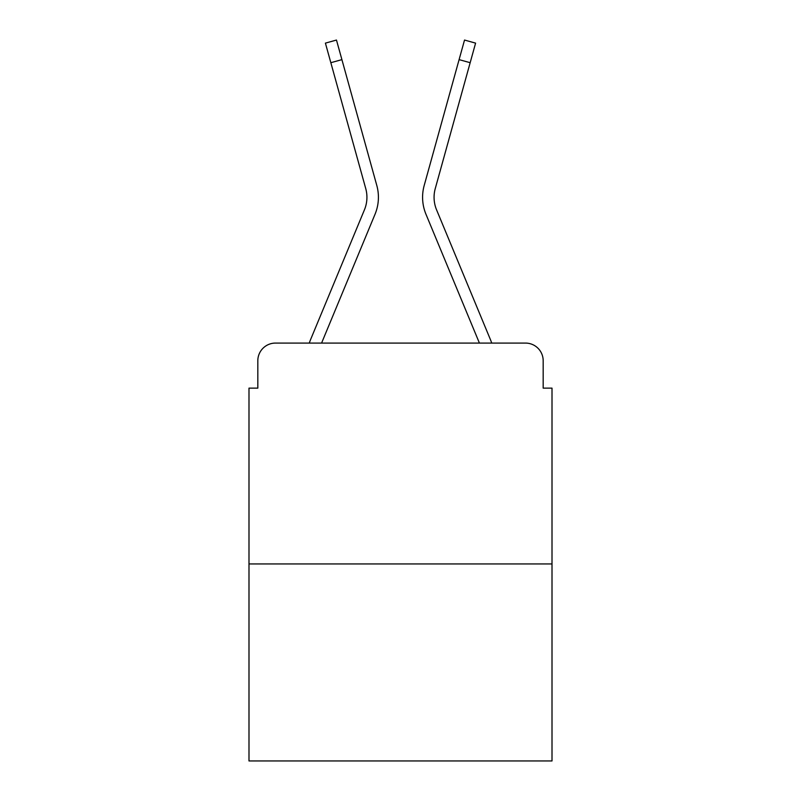 <?xml version="1.0" encoding="UTF-8"?>
<svg xmlns="http://www.w3.org/2000/svg" width="801" height="801" viewBox="0 0 801 801"><rect width="100%" height="100%" fill="white"/><g stroke="black" fill="none" stroke-linecap="round" stroke-linejoin="round"><path stroke-width="1.2" d="M257.822 360.74L257.822 388.135L257.822 360.74A17.672 17.672 0 0 1 275.494 343.078L309.286 343.078A55.659 55.659 0 0 1 310.658 339.414L364.435 209.832A32.691 32.691 0 0 0 365.737 188.565L325.406 43.124L336.47 40.05L341.907 59.634L330.833 62.698M552.009 563.944L248.991 563.944L248.991 760.95L552.009 760.95L552.009 388.135L543.178 388.135L543.178 360.74A17.672 17.672 0 0 0 525.506 343.078L275.494 343.078M248.991 563.944L248.991 388.135L257.822 388.135M321.581 343.078L375.038 214.237L321.581 343.078L375.038 214.237L321.581 343.078L375.038 214.237L321.581 343.078L375.038 214.237L321.581 343.078L375.038 214.237L321.581 343.078L375.038 214.237L321.581 343.078L375.038 214.237L321.581 343.078L375.038 214.237L321.581 343.078L375.038 214.237L321.581 343.078L375.038 214.237L321.581 343.078L331.594 343.078M469.406 343.078L479.419 343.078L425.962 214.237A44.175 44.175 0 0 1 424.19 185.502L464.53 40.05L475.594 43.124L470.167 62.698L459.093 59.634M470.167 62.698L435.263 188.565A32.691 32.691 0 0 0 436.565 209.832A32.691 32.691 0 0 1 435.263 188.565A32.691 32.691 0 0 0 436.565 209.832A32.691 32.691 0 0 1 435.263 188.565A32.691 32.691 0 0 0 436.565 209.832A32.691 32.691 0 0 1 435.263 188.565A32.691 32.691 0 0 0 436.565 209.832A32.691 32.691 0 0 1 435.263 188.565A32.691 32.691 0 0 0 436.565 209.832A32.691 32.691 0 0 1 435.263 188.565A32.691 32.691 0 0 0 436.565 209.832A32.691 32.691 0 0 1 435.263 188.565A32.691 32.691 0 0 0 436.565 209.832A32.691 32.691 0 0 1 435.263 188.565A32.691 32.691 0 0 0 436.565 209.832A32.691 32.691 0 0 1 435.263 188.565A32.691 32.691 0 0 0 436.565 209.832A32.691 32.691 0 0 1 435.263 188.565A32.691 32.691 0 0 0 436.565 209.832L490.342 339.414A55.659 55.659 0 0 1 491.714 343.078L525.506 343.078M543.178 388.135L543.178 360.74M364.435 209.832A32.691 32.691 0 0 0 365.737 188.565A32.691 32.691 0 0 1 364.435 209.832A32.691 32.691 0 0 0 365.737 188.565A32.691 32.691 0 0 1 364.435 209.832A32.691 32.691 0 0 0 365.737 188.565A32.691 32.691 0 0 1 364.435 209.832A32.691 32.691 0 0 0 365.737 188.565A32.691 32.691 0 0 1 364.435 209.832A32.691 32.691 0 0 0 365.737 188.565A32.691 32.691 0 0 1 364.435 209.832A32.691 32.691 0 0 0 365.737 188.565A32.691 32.691 0 0 1 364.435 209.832A32.691 32.691 0 0 0 365.737 188.565A32.691 32.691 0 0 1 364.435 209.832A32.691 32.691 0 0 0 365.737 188.565A32.691 32.691 0 0 1 364.435 209.832A32.691 32.691 0 0 0 365.737 188.565A32.691 32.691 0 0 1 364.435 209.832M479.419 343.078L425.962 214.237M375.038 214.237A44.175 44.175 0 0 0 376.81 185.502L341.907 59.634"/></g></svg>
